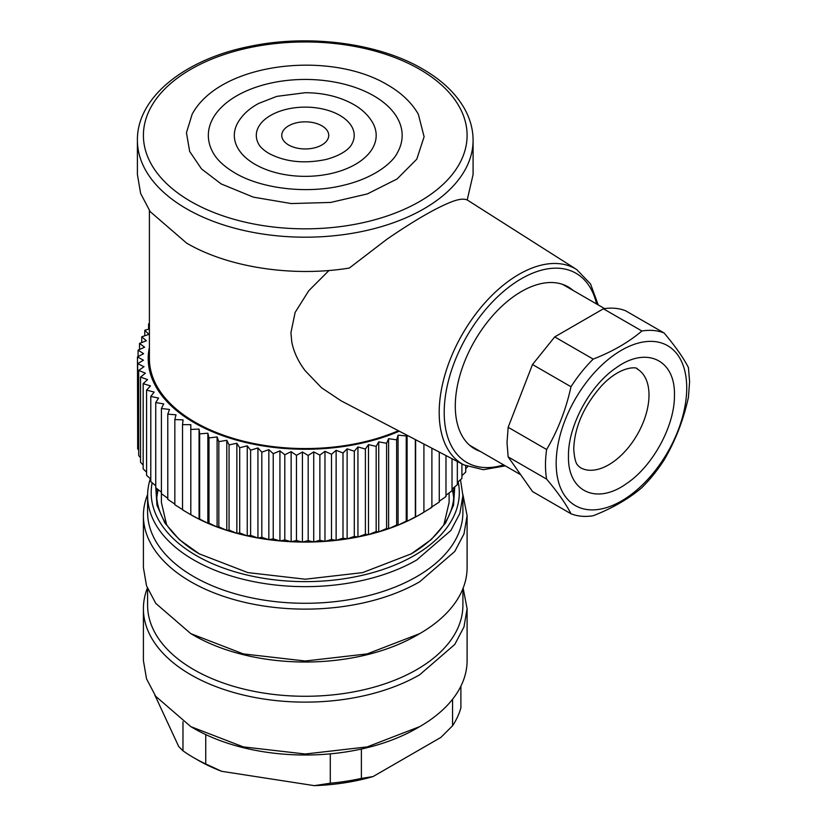 <?xml version="1.0" encoding="UTF-8"?>
<svg xmlns="http://www.w3.org/2000/svg" width="827" height="827" viewBox="0 0 827 827"><rect width="100%" height="100%" fill="white"/><g stroke="black" fill="none" stroke-linecap="round" stroke-linejoin="round"><path stroke-width="1.24" d="M199.7 554.111A148.664 85.832 180 0 1 156.592 493.667A148.664 85.832 180 0 1 156.841 488.633M156.789 498.071A148.664 85.832 180 0 1 158.236 489.718M453.558 487.775A148.664 85.832 180 0 1 453.909 493.667A148.664 85.832 180 0 1 410.792 554.111M452.059 488.984A148.664 85.832 180 0 1 453.713 498.071M416.756 728.329A157.647 91.022 180 0 1 416.725 728.349A157.647 91.022 180 0 1 361.389 749.045A157.647 91.022 180 0 1 330.293 753.852A157.647 91.022 180 0 1 205.737 734.583L205.737 763.952A157.647 91.022 180 0 1 193.766 757.718A157.647 91.022 180 0 1 182.974 750.813L182.974 721.785M452.565 699.26L452.565 725.765A157.647 91.022 180 0 0 460.897 707.819L460.897 686.172M205.737 763.952L221.657 771.312L314.363 785.65L330.293 783.221L330.293 753.852M221.657 771.312A151.661 87.559 180 0 1 198.004 760.158L193.766 757.718M154.814 695.031L178.704 746.512L182.974 750.813M361.389 749.045L361.389 778.414L373.039 776.574L440.905 737.395L452.565 725.765M373.039 776.574A151.661 87.559 180 0 1 314.363 785.65M205.737 734.583A157.647 91.022 180 0 1 193.766 728.349L190.799 726.633L243.314 746.895L305.246 754.007L367.188 746.895L419.692 726.633A161.844 93.441 180 0 0 467.1 660.566L467.1 608.682L463.988 626.907L454.778 644.44L419.692 674.76A161.844 93.441 180 0 1 243.314 695.011A161.844 93.441 180 0 1 143.402 608.682A161.844 93.441 180 0 1 147.371 588.121M361.389 778.414A157.647 91.022 180 0 1 330.293 783.221M143.402 608.682L143.402 660.566L146.513 678.791L155.724 696.324L190.799 726.633M463.13 588.131L467.1 608.682M462.893 494.525L467.1 515.686L463.988 533.922L454.778 551.444L419.692 581.763A161.844 93.441 180 0 1 243.314 602.015A161.844 93.441 180 0 1 143.402 515.686A161.844 93.441 180 0 1 147.609 494.525M143.402 515.686L143.402 567.57L146.513 585.795L155.724 603.328L190.799 633.647L243.314 653.899L305.246 661.011L367.188 653.899L419.692 633.647A161.844 93.441 180 0 0 467.1 567.57L467.1 515.686M152.147 482.782A154.06 88.944 0 0 0 238.445 572.832A154.06 88.944 0 0 0 414.182 555.579A154.06 88.944 0 0 0 458.137 481.779M454.757 486.803L453.527 505.214L445.567 523.057L431.249 539.524L411.215 553.863L362.598 572.625L305.246 579.21L247.904 572.615L199.276 553.863L179.252 539.535L164.935 523.077L156.975 505.245L155.734 486.845M460.484 479.743L462.903 495.621L462.903 512.264A157.647 91.022 180 0 1 416.725 576.626A157.647 91.022 180 0 1 244.916 596.35A157.647 91.022 180 0 1 147.599 512.264L147.599 495.621A157.647 91.022 180 0 1 150.338 478.719M462.903 495.621L459.874 513.381L450.901 530.458L416.725 559.982A157.647 91.022 180 0 1 244.916 579.717A157.647 91.022 180 0 1 147.599 495.621M462.903 588.71L462.903 605.261A157.647 91.022 180 0 1 416.725 669.622A157.647 91.022 180 0 1 244.916 689.346A157.647 91.022 180 0 1 147.599 605.261L147.599 588.71M416.756 635.332A157.647 91.022 180 0 1 416.725 635.353A157.647 91.022 180 0 1 193.766 635.353L190.799 633.647M416.725 635.353L419.692 633.647L416.725 635.353M416.725 728.349L419.692 726.633L416.725 728.349M443.913 524.607L449.113 502.475L449.113 492.933M161.389 492.158L161.389 502.475L166.589 524.607M149.594 370.63L149.511 367.881M149.398 357.181L148.426 363.477M399.296 431.198A157.047 90.67 180 0 1 234.909 439.654A157.047 90.67 180 0 1 148.198 358.577A157.047 90.67 180 0 1 149.398 347.402M199.069 429.099L199.069 519.16L190.81 514.714L190.81 424.654L182.519 424.654L182.519 509.845L190.81 514.714A161.844 93.441 0 0 0 199.069 519.16L199.648 519.067L199.648 433.875L199.069 429.099L190.81 429.43M199.648 519.067L207.846 523.264L209.004 523.129L209.004 437.938L207.846 433.203L199.648 433.875M207.846 433.203L207.846 523.264A161.844 93.441 0 0 0 217.098 527.006L218.824 526.82L218.824 441.628L217.098 436.945L209.004 437.938M209.004 523.129L217.098 527.006A161.844 93.441 0 0 0 226.784 530.365L229.069 530.097L229.069 444.905L226.784 440.305L218.824 441.628M217.098 436.945L217.098 527.006M218.824 526.82L226.784 530.365A161.844 93.441 0 0 0 236.853 533.322L239.685 532.95L239.685 447.758L236.853 443.262L229.069 444.905M226.784 440.305L226.784 530.365M229.069 530.097L236.853 533.322A161.844 93.441 0 0 0 247.252 535.875L250.612 535.379L250.612 450.188L247.252 445.815L239.685 447.758M236.853 443.262L236.853 533.322M239.685 532.95L247.252 535.875A161.844 93.441 0 0 0 257.931 537.995L261.818 537.354L261.818 452.162L257.931 447.934L250.612 450.188M247.252 445.815L247.252 535.875M250.612 535.379L257.931 537.995A161.844 93.441 0 0 0 268.837 539.68L273.23 538.873L273.23 453.682L268.837 449.63L261.818 452.162M257.931 447.934L257.931 537.995M261.818 537.354L268.837 539.68A161.844 93.441 0 0 0 279.929 540.93L284.798 539.928L284.798 454.736L279.929 450.87L273.23 453.682M268.837 449.63L268.837 539.68M273.23 538.873L279.929 540.93A161.844 93.441 0 0 0 291.145 541.726L296.469 540.517L296.469 455.326L291.145 451.666L284.798 454.736M279.929 450.87L279.929 540.93M284.798 539.928L291.145 541.726A161.844 93.441 0 0 0 302.424 542.067L308.182 540.641L308.182 455.45L302.424 452.007L296.469 455.326M291.145 451.666L291.145 541.726M296.469 540.517L302.424 542.067A161.844 93.441 0 0 0 313.722 541.954L319.873 540.289L319.873 455.088L313.722 451.893L308.182 455.45M302.424 452.007L302.424 542.067M308.182 540.641L313.722 541.954A161.844 93.441 0 0 0 324.97 541.385L331.503 539.462L331.503 454.271L324.97 451.325L319.873 455.088M313.722 451.893L313.722 541.954M319.873 540.289L324.97 541.385A161.844 93.441 0 0 0 336.134 540.362L342.998 538.17L342.998 452.979L336.134 450.301L331.503 454.271M324.97 451.325L324.97 541.385M331.503 539.462L336.134 540.362A161.844 93.441 0 0 0 347.133 538.894L354.307 536.423L354.307 451.232L347.133 448.834L342.998 452.979M336.134 450.301L336.134 540.362M342.998 538.17L347.133 538.894A161.844 93.441 0 0 0 357.936 536.992L365.389 534.221L365.389 449.03L357.936 446.931L354.307 451.232M347.133 448.834L347.133 538.894M354.307 536.423L357.936 536.992A161.844 93.441 0 0 0 368.491 534.645L376.171 531.575L376.171 446.384L368.491 444.595L365.389 449.03M357.936 446.931L357.936 536.992M365.389 534.221L368.491 534.645A161.844 93.441 0 0 0 378.725 531.895L386.602 528.505L386.602 443.313L378.725 441.835L376.171 446.384M368.491 444.595L368.491 534.645M376.171 531.575L378.725 531.895A161.844 93.441 0 0 0 388.607 528.732L396.64 525.021L396.64 439.83L388.607 438.672L386.602 443.313M378.725 441.835L378.725 531.895M386.602 528.505L388.607 528.732A161.844 93.441 0 0 0 398.076 525.176L406.233 521.144L406.233 435.953L398.076 435.126L396.64 439.83M388.607 438.672L388.607 528.732M396.64 525.021L398.076 525.176A161.844 93.441 0 0 0 407.101 521.258L415.34 516.885L415.34 439.561M398.076 435.126L398.076 525.176M406.429 434.909L406.233 435.953M406.233 521.144L407.101 521.258A161.844 93.441 0 0 0 415.63 516.978L423.91 512.275L423.91 444.037M407.101 435.271L407.101 521.258M415.34 516.885L415.63 516.978A161.844 93.441 0 0 0 419.692 514.714L431.89 507.333L431.89 448.203M415.63 439.716L415.63 516.978M431.032 507.437L439.261 502.072L439.261 452.049M439.261 501.245L445.98 496.541L445.98 455.553M445.98 495.28L452.018 490.742L452.018 458.696M452.018 489.015L457.331 484.715L457.331 461.476M457.331 482.482L461.911 478.492L461.911 463.864M461.911 475.68L465.725 472.093L465.725 465.797M465.725 468.651L467.7 466.645M148.591 329.177L148.591 323.864L149.398 323.667M149.398 324.815L148.591 323.864M144.777 335.772L144.777 330.252L149.398 328.95M141.748 342.554L141.748 336.785L148.912 334.397L144.777 330.252M139.505 349.49L139.505 343.422L146.379 340.755L141.748 336.785M138.078 356.571L138.078 350.131L144.611 347.195L139.505 343.422M137.675 442.362L137.468 356.892L143.619 353.687L138.078 350.131M138.698 450.126L137.675 448.844L137.675 363.653L143.422 360.21L137.468 356.892M140.528 457.693L138.698 455.574L138.698 370.382L144.022 366.723L137.675 363.653M143.164 465.053L140.528 462.262L140.528 377.071L145.397 373.194L138.698 370.382M146.586 472.196L143.164 468.847L143.164 383.656L147.547 379.603L140.528 377.071M150.783 479.112L146.586 475.308L146.586 390.117L150.473 385.899L143.164 383.656M155.734 485.78L150.783 481.624L150.783 396.433L154.153 392.07L146.586 390.117M161.41 492.179L155.734 487.754L155.734 402.563L158.567 398.066L150.783 396.433M167.788 498.299L161.41 493.667L161.41 408.476L163.694 403.886L155.734 402.563M174.838 504.108L167.788 499.343L167.788 414.151L169.514 409.468L161.41 408.476M183.098 509.939L174.838 504.739L174.838 419.547L175.996 414.813L167.788 414.151M182.519 424.654L183.098 419.878L174.838 419.547M199.069 519.16A161.844 93.441 0 0 0 207.846 523.264M419.692 514.714A161.844 93.441 0 0 0 419.692 514.704A161.844 93.441 0 0 0 419.723 514.694L423.91 512.275M149.398 367.881L149.398 358.577A155.848 89.978 0 0 0 195.048 422.204A155.848 89.978 0 0 0 398.397 430.722A155.848 89.978 0 0 1 195.048 422.204A155.848 89.978 0 0 1 149.398 358.577L149.398 210.513M520.7 474.75L470.728 445.898A92.913 53.641 -60 0 1 469.56 445.195M562.443 284.312A92.913 53.641 -60 0 1 563.642 284.964L604.599 308.616M603.41 308.791C611.587 307.479 618.989 308.14 625.625 310.776L664.091 332.981A101.907 58.831 120 0 0 641.886 330.996L603.41 308.791L554.721 336.909L593.186 359.114A101.907 58.831 120 0 0 570.981 386.747L532.505 364.531L554.721 336.909M664.091 332.981C675.359 346.348 683.474 357.895 688.446 367.622L689.594 381.764L688.446 397.239C683.474 419.971 675.359 440.884 664.091 459.998A101.907 58.831 120 0 1 641.886 487.62C628.799 498.795 612.559 508.171 593.186 515.738A101.907 58.831 120 0 1 570.981 513.753L532.505 491.538L508.16 456.907L507.013 442.755L508.16 427.29L532.505 364.531M472.589 447.552L476.011 448.947M568.924 288.013L566.009 285.749M570.981 513.753C566.009 504.025 557.894 492.478 546.626 479.112L508.16 456.907M508.16 427.29L546.626 449.506A101.907 58.831 120 0 0 545.479 464.97A101.907 58.831 120 0 0 546.626 479.112M546.626 449.506C557.894 430.402 566.009 409.489 570.981 386.747M593.186 359.114C612.559 351.547 628.799 342.171 641.886 330.996M480.249 451.397A93.513 53.993 -60 0 1 474.667 448.865A93.513 53.993 -60 0 1 455.295 406.057A93.513 53.993 -60 0 1 496.117 311.944A93.513 53.993 -60 0 1 568.18 286.897A93.513 53.993 -60 0 1 573.163 290.463M556.178 463.316A92.314 53.3 -60 0 1 621.449 350.255A92.314 53.3 -60 0 1 686.73 387.946A92.314 53.3 -60 0 1 621.449 501.007A92.314 53.3 -60 0 1 556.178 463.316M451.831 201.736C458.83 199.069 463.947 198.49 467.203 200L473.085 174.549L473.085 140.29A167.84 96.904 0 0 1 369.483 229.813A167.84 96.904 0 0 1 186.571 208.807A167.84 96.904 0 0 1 137.406 140.29L137.406 174.549L140.631 193.456L150.183 211.629L186.571 243.076C227.952 267.41 292.479 277.314 349.325 268.051L386.933 239.22C414.482 220.344 436.118 207.856 451.831 201.736M598.221 304.925L590.53 283.94L576.75 269.592A112.813 65.137 120 0 0 489.346 298.03A112.813 65.137 120 0 0 439.189 412.518A112.813 65.137 120 0 0 463.968 464.939L341.117 400.837L321.486 387.739L305.122 370.641C298.268 361.595 293.833 352.116 291.807 342.192L290.928 332.681L295.125 312.43L308.76 290.732L329.001 270.481M418.328 114.209L424.106 136.765L416.777 159.177L397.125 178.952L367.343 193.931L330.707 202.439L291.259 203.556L253.362 197.146L221.181 183.935L201.53 168.935L189.652 151.434L186.457 132.723L192.164 114.209C219.941 62.397 329.756 50.013 387.543 84.881C401.364 92.82 411.629 102.6 418.328 114.209M373.773 95.829A96.914 55.947 180 0 1 397.425 152.664C392.484 163.074 373.67 178.208 343.412 185.289C307.199 194.283 261.404 188.794 234.951 172.977C224.303 166.651 217.015 159.88 213.066 152.664A96.914 55.947 180 0 1 254.633 87.683A96.914 55.947 180 0 1 373.773 95.829M237.783 122.758A70.936 40.947 0 0 0 255.088 164.356A70.936 40.947 0 0 0 342.295 170.321A70.936 40.947 0 0 0 372.719 122.758C368.449 115.387 362.081 109.288 353.625 104.46C339.763 96.718 323.615 92.8 305.194 92.717L276.818 96.366L258.727 103.416C249.372 108.399 242.394 114.839 237.783 122.758M258.686 144.115A48.958 28.263 180 0 1 279.681 111.294A48.958 28.263 180 0 1 339.866 115.408A48.958 28.263 180 0 1 351.816 144.115C350.483 147.103 343.991 154.711 325.972 159.487C304.16 163.994 285.119 161.968 268.858 153.398C263.575 150.173 260.185 147.072 258.686 144.115M288.633 125.807A23.497 13.563 0 0 0 288.633 144.983A23.497 13.563 0 0 0 321.858 144.983A23.497 13.563 0 0 0 321.858 125.807A23.497 13.563 0 0 0 288.633 125.807M596.587 303.985A109.216 63.059 120 0 0 512.482 284.457A109.216 63.059 120 0 0 444.192 412.466A109.216 63.059 120 0 0 503.674 464.919M568.469 456.215C567.891 426.101 589.806 385.434 616.105 367.85C646.145 345.944 675.328 359.528 674.439 395.037C675.018 425.161 653.092 465.818 626.804 483.413C596.753 505.318 567.57 491.734 568.469 456.215M648.999 395.037A56.949 32.873 120 0 0 637.203 368.976C638.64 367.415 622.204 364.221 602.004 385.32C584.007 405.602 574.589 426.794 573.731 448.875C574.765 465.125 578.424 465.363 577.97 465.57L580.265 467.606A56.949 32.873 120 0 0 624.147 452.348A56.949 32.873 120 0 0 648.999 395.037M190.81 201.468A161.844 93.441 0 0 0 419.692 201.468A161.844 93.441 0 0 0 419.692 69.323A161.844 93.441 0 0 0 190.81 69.323A161.844 93.441 0 0 0 190.81 201.468M463.968 464.939L483.288 469.695L505.307 465.859M576.75 269.592L467.214 199.958M137.406 140.29C136.765 97.576 184.628 59.234 249.775 46.384C308.585 33.917 378.435 42.952 422.69 69.023C442.249 80.343 456.359 93.875 465.032 109.619C470.367 119.522 473.054 129.746 473.085 140.29"/></g></svg>
